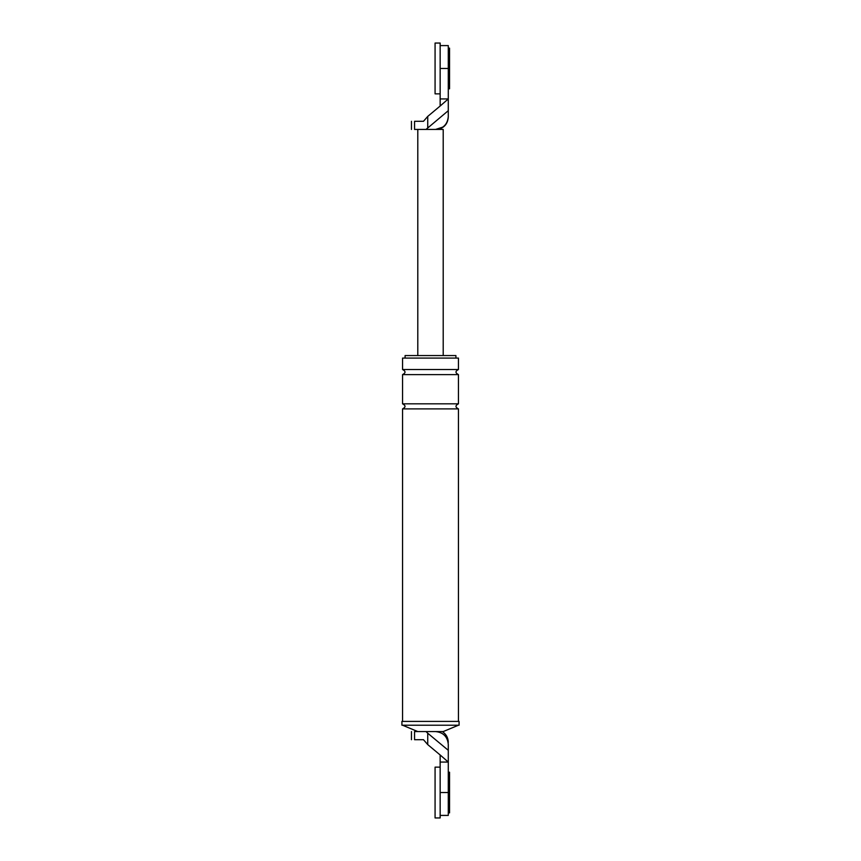 <?xml version="1.0" encoding="UTF-8"?>
<svg xmlns="http://www.w3.org/2000/svg" width="861" height="861" viewBox="0 0 861 861"><rect width="100%" height="100%" fill="white"/><g stroke="black" fill="none" stroke-linecap="round" stroke-linejoin="round"><path stroke-width="1.29" d="M440.154 98.94L440.154 106.021L448.28 98.94L448.28 45.59L448.28 68.46L440.154 68.46L440.154 98.94L448.28 98.94L448.28 116.73C447.472 124.393 443.243 128.623 435.58 129.43L443.2 129.43L443.2 355.55M448.28 110.682L426.023 129.43L414.55 129.43C410.428 129.43 410.428 129.43 414.55 129.43L414.55 121.304C410.428 121.304 410.428 121.304 414.55 121.304L423.472 121.304L427.734 116.407L440.154 106.021M426.023 129.43L435.58 129.43C443.243 128.623 447.472 124.393 448.28 116.73M442.974 127.062L435.58 129.43M417.8 129.43L417.8 355.55M440.154 762.06L440.154 754.979L448.28 762.06L448.28 792.54L440.154 792.54L440.154 762.06L448.28 762.06L448.28 744.27L448.28 750.318L427.734 733.217L427.734 744.593L423.472 739.696L414.55 739.696C410.428 739.696 410.428 739.696 414.55 739.696L414.55 731.57C410.428 731.57 410.428 731.57 414.55 731.57L426.023 731.57L427.734 733.217M448.28 792.54L448.28 815.41L448.28 792.54M458.45 725.22L443.2 731.57L435.58 731.57C443.243 732.377 447.472 736.607 448.28 744.27C447.472 736.607 443.243 732.377 435.58 731.57L426.023 731.57M440.154 754.979L427.734 744.593M401.915 725.22L459.085 725.22L459.085 721.41L401.915 721.41L401.915 725.22M458.45 369.52L402.55 369.52L402.55 358.09L458.45 358.09L458.45 369.52C455.168 371.22 455.168 372.91 458.45 374.61L458.45 403.82C455.168 405.52 455.168 407.21 458.45 408.9L458.45 721.41M405.09 358.09L405.09 355.55L455.91 355.55L455.91 358.09M402.55 369.52C405.832 371.22 405.832 372.91 402.55 374.61L402.55 403.82C405.832 405.52 405.832 407.21 402.55 408.9L458.45 408.9M402.55 408.9L402.55 721.41M402.55 403.82L458.45 403.82M402.55 374.61L458.45 374.61M417.8 731.57L402.55 725.22M448.28 48.13L449.55 48.13L449.55 88.78L448.28 88.78M440.154 93.86L440.154 43.05L435.074 43.05L435.074 93.86L440.154 93.86M448.28 772.22L449.55 772.22L449.55 812.87L448.28 812.87M440.154 817.95L440.154 767.14L435.074 767.14L435.074 817.95L440.154 817.95M427.734 127.783L427.734 116.407M411.45 129.43L411.45 121.304M448.28 45.59L440.154 45.59M438.12 129.43C444.448 127.686 447.838 123.532 448.28 116.988M442.317 731.57C446.159 734.132 448.15 737.726 448.28 742.343M448.28 815.41L440.154 815.41M411.45 731.57L411.45 739.696"/></g></svg>
